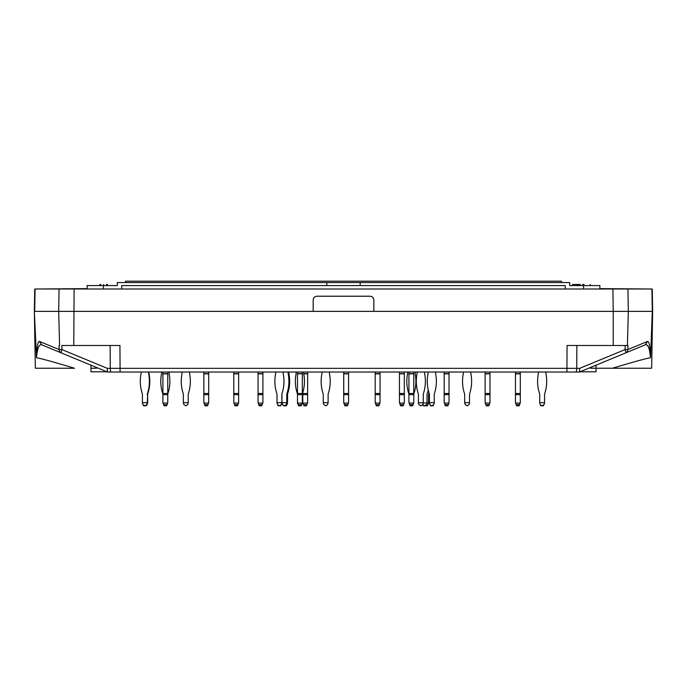 <?xml version="1.0" encoding="UTF-8"?>
<svg xmlns="http://www.w3.org/2000/svg" width="687" height="687" viewBox="0 0 687 687"><rect width="100%" height="100%" fill="white"/><g stroke="black" fill="none" stroke-linecap="round" stroke-linejoin="round"><path stroke-width="1.03" d="M516.177 404.66L516.59 405.802L519.174 405.802L519.587 404.66L516.177 404.66L515.456 402.676L515.456 393.488L520.308 393.488L520.308 373.616L515.456 373.616L515.456 393.488M515.456 372.028L515.456 373.616M520.308 372.028L520.308 373.616M520.308 393.488L520.308 394.673L515.456 394.673M519.587 404.66L520.308 402.676L520.308 394.673M520.153 403.097L515.611 403.097M590.451 368.232L612.443 368.232C632.787 362.118 645.462 358.623 650.486 357.738C649.636 348.206 647.884 343.904 645.239 344.831L579.485 372.028L575.758 372.028A3.787 0.979 -90 0 0 576.736 368.335L566.93 368.335L567.067 345.492L627.952 345.492L627.858 349.571L625.076 349.58A3.787 0.876 67.5 0 1 625.539 352.981A3.787 3.761 -112.5 0 0 627.858 349.571L647.558 341.43C649 341.156 650.022 346.111 650.606 356.278L650.203 357.738M596.033 368.232L651.654 368.232L652.65 311.374L652.264 289.004L404.154 289.004L565.272 289.004L565.272 285.594L121.728 285.594L121.728 289.004M111.242 372.028A3.787 0.979 -90 0 1 110.264 368.335L120.07 368.335L120.07 372.028L107.516 372.028L575.758 372.028M404.154 289.004L34.736 289.004L34.35 311.374L36.514 357.738C37.364 348.206 39.116 343.904 41.761 344.831L61.461 352.981A3.787 3.761 -67.5 0 1 59.142 349.571L61.924 349.58L61.83 345.492L119.933 345.492L120.07 368.335L566.93 368.335L566.93 372.028L579.485 372.028M612.89 289.004L613.242 311.374L58.696 311.374L59.58 345.492L59.048 345.492L59.142 349.571L39.442 341.43C38 341.156 36.978 346.111 36.394 356.278M373.831 311.374L373.831 299.996C373.599 297.703 372.337 296.44 370.035 296.209L316.965 296.209C314.663 296.44 313.401 297.703 313.169 299.996L313.169 311.374M652.65 311.374L628.304 311.374L627.42 345.492L613.242 345.492L613.242 311.374L628.304 311.374L627.952 289.004M651.911 289.004L652.315 311.374L650.606 356.278M599.785 288.626L652.083 289.004M636.334 311.374L644.5 311.374M579.527 372.01L579.708 368.335L625.076 349.58L625.17 345.492M645.239 344.831L647.558 341.43M107.473 372.01L107.292 368.335L61.924 349.58A3.787 0.876 112.5 0 0 61.461 352.981L107.516 372.028M35.089 289.004L34.685 311.374L58.696 311.374L59.048 289.004M36.797 357.738L36.514 357.738C41.538 358.623 54.213 362.118 74.531 368.241L35.346 368.232L34.35 311.374M87.215 288.626L34.917 289.004M50.666 311.374L42.5 311.374M96.549 368.232L90.967 368.232M74.11 289.004L73.758 345.492L61.83 345.492M41.761 344.831L39.442 341.43M463.296 372.028L463.296 373.616A1.134 1.134 0 0 1 463.27 373.84A38.91 38.91 0 0 0 464.472 393.488A3.787 3.787 0 0 1 464.661 394.673L464.661 402.676L469.513 402.676L468.946 404.66L467.306 405.802L465.228 404.66L464.661 402.676M470.878 372.028L470.878 373.616A1.134 1.134 0 0 0 470.896 373.84A38.91 38.91 0 0 1 469.702 393.488A3.787 3.787 0 0 0 469.513 394.673L469.513 402.676M424.626 372.028L424.626 373.616A1.134 1.134 0 0 0 424.643 373.84A38.91 38.91 0 0 1 423.45 393.488A3.787 3.787 0 0 0 423.261 394.673L423.261 403.097L422.694 404.66L421.054 405.802L418.976 404.66L418.409 402.676L428.568 403.097L428.001 404.66L426.361 405.802L423.338 405.802L423.14 405.253M428.989 392.766A38.91 38.91 0 0 1 428.757 393.488A3.787 3.787 0 0 0 428.568 394.673L428.568 402.676M375.909 404.66L376.33 405.802L378.906 405.802L379.327 404.66L375.909 404.66L375.188 402.676L375.188 393.488L380.048 393.488L380.048 373.616L375.188 373.616L375.188 393.488M375.188 372.028L375.188 373.616M380.048 372.028L380.048 373.616M380.048 393.488L380.048 394.673L375.188 394.673M379.327 404.66L380.048 402.676L380.048 394.673M379.894 403.097L375.342 403.097M321.894 372.028L321.894 373.616A1.134 1.134 0 0 1 321.868 373.84A38.91 38.91 0 0 0 323.07 393.488A3.787 3.787 0 0 1 323.259 394.673L323.259 402.676L328.111 402.676L327.544 404.66L325.904 405.802L323.826 404.66L323.259 402.676M329.477 372.028L329.477 373.616A1.134 1.134 0 0 0 329.494 373.84A38.91 38.91 0 0 1 328.3 393.488A3.787 3.787 0 0 0 328.111 394.673L328.111 402.676M234.507 404.66L234.928 405.802L237.504 405.802L237.925 404.66L234.507 404.66L233.795 402.676L233.795 393.488L238.647 393.488L238.647 373.616L233.795 373.616L233.795 393.488M233.795 372.028L233.795 373.616M238.647 372.028L238.647 373.616M238.647 393.488L238.647 394.673L233.795 394.673M237.925 404.66L238.647 402.676L238.647 394.673M238.492 403.097L233.941 403.097M182.003 372.028L182.003 373.616A1.134 1.134 0 0 1 181.986 373.84A38.91 38.91 0 0 0 183.18 393.488A3.787 3.787 0 0 1 183.369 394.673L183.369 402.676L188.221 402.676L187.654 404.66L186.014 405.802L183.936 404.66L183.369 402.676M189.586 372.028L189.586 373.616A1.134 1.134 0 0 0 189.612 373.84A38.91 38.91 0 0 1 188.41 393.488A3.787 3.787 0 0 0 188.221 394.673L188.221 402.676M149.045 373.84A1.134 1.134 0 0 1 149.027 373.616A1.134 1.134 0 0 0 149.045 373.84A38.91 38.91 0 0 1 147.851 393.488A3.787 3.787 0 0 0 147.662 394.673L147.284 403.097L146.717 404.66L145.077 405.802L142.999 404.66L142.432 403.097L142.999 404.66L142.432 403.097L142.432 394.673A3.787 3.787 0 0 0 142.243 393.488A3.787 3.787 0 0 1 142.432 394.673A3.787 3.787 0 0 0 142.243 393.488A38.91 38.91 0 0 1 141.041 373.84A1.134 1.134 0 0 0 141.067 373.616A1.134 1.134 0 0 1 141.041 373.84A1.134 1.134 0 0 0 141.067 373.616A1.134 1.134 0 0 1 141.041 373.84A1.134 1.134 0 0 0 141.067 373.616A1.134 1.134 0 0 1 141.041 373.84M149.027 372.028L149.027 373.616M146.726 405.253L147.662 403.097L147.662 392.895M148.65 372.028L148.65 373.616A1.134 1.134 0 0 0 148.667 373.84A1.134 1.134 0 0 1 148.65 373.616A1.134 1.134 0 0 0 148.667 373.84A38.91 38.91 0 0 1 147.473 393.488L147.662 393.488M143.368 405.253L143.566 405.802L146.142 405.802L146.34 405.253M275.642 372.028L275.642 373.616A1.134 1.134 0 0 1 275.624 373.84A38.91 38.91 0 0 0 276.818 393.488A3.787 3.787 0 0 1 277.007 394.673L277.007 402.676L281.859 402.676L281.292 404.66L279.652 405.802L277.574 404.66L277.007 402.676M283.224 372.028L283.224 373.616A1.134 1.134 0 0 0 283.242 373.84A38.91 38.91 0 0 1 282.048 393.488A3.787 3.787 0 0 0 281.859 394.673L281.859 402.676M277.943 405.253L278.141 405.802L280.725 405.802L280.923 405.253M276.818 393.488A3.787 3.787 0 0 1 277.007 394.673M281.859 394.673A3.787 3.787 0 0 1 282.048 393.488M277.007 403.097L277.574 404.66M281.936 394.673A3.787 3.787 0 0 0 281.893 394.14A3.787 3.787 0 0 1 281.936 394.673L281.936 402.676L286.788 402.676L286.221 404.66L284.581 405.802L282.503 404.66L281.936 402.676M288.154 372.028L288.154 373.616A1.134 1.134 0 0 0 288.171 373.84A38.91 38.91 0 0 1 286.977 393.488A3.787 3.787 0 0 0 286.788 394.673L286.788 402.676L287.544 403.097L286.977 404.66L284.744 405.794M409.65 404.66L410.07 405.802L412.647 405.802L413.067 404.66L409.65 404.66L408.928 402.676L408.928 393.488L413.78 393.488L413.78 373.616L408.928 373.616L408.928 393.488M408.928 372.028L408.928 373.616M413.78 372.028L413.78 373.616M413.78 393.488L413.78 394.673A3.787 3.787 0 0 1 413.969 393.488A38.91 38.91 0 0 0 415.171 373.84A1.134 1.134 0 0 1 415.146 373.616L415.146 372.028M413.067 404.66L413.78 402.676L413.78 394.673L408.928 394.673A3.787 3.787 0 0 0 408.739 393.488A38.91 38.91 0 0 1 407.546 373.84A1.134 1.134 0 0 0 407.563 373.616L407.563 372.028M413.634 403.097L409.083 403.097M412.844 405.253L413.78 402.676M409.873 405.253L408.928 402.676M417.043 372.028L417.043 373.616A1.134 1.134 0 0 1 417.026 373.84A38.91 38.91 0 0 0 418.22 393.488A3.787 3.787 0 0 1 418.409 394.673L418.409 402.676M288.909 372.028L288.909 373.616A1.134 1.134 0 0 0 288.935 373.84A38.91 38.91 0 0 1 287.733 393.488A3.787 3.787 0 0 0 287.544 394.673L287.544 402.676M287.544 394.673A3.787 3.787 0 0 1 287.733 393.488M428.224 389.907A38.91 38.91 0 0 1 427.237 393.488A3.787 3.787 0 0 0 427.048 394.673L427.048 403.097L426.481 404.66L424.403 405.802L422.728 404.557M427.632 405.253L427.434 405.802L425.914 405.802L426.112 405.253M283.817 405.777L283.387 405.631M286.608 405.253L286.41 405.802L283.834 405.802M538.35 373.616A1.134 1.134 0 0 1 538.333 373.84A1.134 1.134 0 0 0 538.35 373.616L538.35 372.028M539.527 393.488A3.787 3.787 0 0 1 539.716 394.673L539.716 394.673A3.787 3.787 0 0 0 539.527 393.488A38.91 38.91 0 0 1 538.333 373.84M544.568 394.673A3.787 3.787 0 0 1 544.757 393.488A3.787 3.787 0 0 0 544.568 394.673L544.568 403.097L544.001 404.66L541.923 405.802L540.283 404.66L539.716 403.097L540.283 404.66M545.959 373.84A1.134 1.134 0 0 1 545.933 373.616A1.134 1.134 0 0 0 545.959 373.84A38.91 38.91 0 0 1 544.757 393.488M539.716 403.097L539.716 394.673M539.716 402.676L544.568 402.676M545.933 372.028L545.933 373.616M542.361 405.802L541.923 405.802M418.22 393.488A3.787 3.787 0 0 1 418.409 394.673M421.054 405.802L420.616 405.802M418.409 403.097L418.976 404.66M429.212 393.488A3.787 3.787 0 0 1 429.401 394.673L429.401 394.673A3.787 3.787 0 0 0 429.212 393.488A38.91 38.91 0 0 1 428.018 373.84A1.134 1.134 0 0 0 428.035 373.616L428.035 372.028M435.644 373.84A1.134 1.134 0 0 1 435.618 373.616A1.134 1.134 0 0 0 435.644 373.84A38.91 38.91 0 0 1 434.442 393.488A3.787 3.787 0 0 0 434.253 394.673L434.253 403.097L433.686 404.66L431.608 405.802L429.968 404.66L429.401 403.097L429.968 404.66M430.337 405.253L430.543 405.802L433.119 405.802L433.317 405.253M429.401 403.097L429.401 394.673M429.401 402.676L434.253 402.676M435.618 372.028L435.618 373.616M286.788 394.673A3.787 3.787 0 0 1 286.977 393.488M284.581 405.802L284.143 405.802M281.936 403.097L282.503 404.66M296.114 372.028L296.114 373.616A1.134 1.134 0 0 1 296.088 373.84A38.91 38.91 0 0 0 297.291 393.488A3.787 3.787 0 0 1 297.48 394.673L297.48 393.488L302.332 393.488L302.332 373.616L297.48 373.616L297.48 393.488M302.332 393.488L302.332 394.673A3.787 3.787 0 0 1 302.52 393.488A38.91 38.91 0 0 0 303.714 373.84A1.134 1.134 0 0 1 303.697 373.616L303.697 372.028M301.395 405.253L302.332 403.097L302.332 394.673L297.48 394.673L297.48 403.097L298.416 405.253M297.48 372.028L297.48 373.616M302.332 372.028L302.332 373.616M298.201 404.66L298.613 405.802L301.189 405.802L301.61 404.66L298.201 404.66L297.48 402.676M297.626 403.097L302.177 403.097L301.61 404.66M163.618 404.66L164.038 405.802L166.615 405.802L167.035 404.66L163.618 404.66L162.896 402.676L162.896 393.488L167.757 393.488L167.757 373.616L162.896 373.616L162.896 393.488M162.896 372.028L162.896 373.616M167.757 372.028L167.757 373.616M167.757 393.488L167.757 394.673A3.787 3.787 0 0 1 167.937 393.488A38.91 38.91 0 0 0 169.139 373.84A1.134 1.134 0 0 1 169.114 373.616L169.114 372.028M167.035 404.66L167.757 402.676L167.757 394.673L162.896 394.673A3.787 3.787 0 0 0 162.716 393.488A38.91 38.91 0 0 1 161.514 373.84A1.134 1.134 0 0 0 161.539 373.616L161.539 372.028M167.602 403.097L163.051 403.097M141.067 372.028L141.067 373.616M142.432 402.676L147.284 402.676M147.284 394.673A3.787 3.787 0 0 1 147.473 393.488M166.812 405.253L167.757 402.676M163.841 405.253L162.896 402.676M142.243 393.488A3.787 3.787 0 0 1 142.432 394.673A3.787 3.787 0 0 0 142.243 393.488A3.787 3.787 0 0 1 142.432 394.673M142.432 403.097L142.999 404.66M147.284 403.097L146.142 405.802M204.563 404.66L204.984 405.802L207.56 405.802L207.972 404.66L204.563 404.66L203.841 402.676L203.841 393.488L208.693 393.488L208.693 373.616L203.841 373.616L203.841 393.488M203.841 372.028L203.841 373.616M208.693 372.028L208.693 373.616M208.693 393.488L208.693 394.673L203.841 394.673M207.972 404.66L208.693 402.676L208.693 394.673M208.539 403.097L203.996 403.097M258.776 404.66L259.188 405.802L261.764 405.802L262.185 404.66L258.776 404.66L258.054 402.676L258.054 393.488L262.906 393.488L262.906 373.616L258.054 373.616L258.054 393.488M258.054 372.028L258.054 373.616M262.906 372.028L262.906 373.616M262.906 393.488L262.906 394.673L258.054 394.673M262.185 404.66L262.906 402.676L262.906 394.673M262.752 403.097L258.2 403.097M303.508 404.66L303.92 405.802L306.496 405.802L306.917 404.66L303.508 404.66L302.787 402.676L302.787 393.488L307.639 393.488L307.639 373.616L303.697 373.616M302.787 392.646L302.787 393.488M307.639 372.028L307.639 373.616M307.639 393.488L307.639 394.673L302.787 394.673M306.917 404.66L307.639 402.676L307.639 394.673M307.484 403.097L302.941 403.097M344.445 404.66L344.865 405.802L347.442 405.802L347.862 404.66L344.445 404.66L343.723 402.676L343.723 393.488L348.584 393.488L348.584 373.616L343.723 373.616L343.723 393.488M343.723 372.028L343.723 373.616M348.584 372.028L348.584 373.616M348.584 393.488L348.584 394.673L343.723 394.673M347.862 404.66L348.584 402.676L348.584 394.673M348.429 403.097L343.878 403.097M400.178 404.66L400.59 405.802L403.166 405.802L403.587 404.66L400.178 404.66L399.456 402.676L399.456 393.488L404.308 393.488L404.308 373.616L399.456 373.616L399.456 393.488M399.456 372.028L399.456 373.616M404.308 372.028L404.308 373.616M404.308 393.488L404.308 394.673L399.456 394.673M403.587 404.66L404.308 402.676L404.308 394.673M404.154 403.097L399.602 403.097M444.91 404.66L445.322 405.802L447.898 405.802L448.319 404.66L444.91 404.66L444.188 402.676L444.188 393.488L449.04 393.488L449.04 373.616L444.188 373.616L444.188 393.488M444.188 372.028L444.188 373.616M449.04 372.028L449.04 373.616M449.04 393.488L449.04 394.673L444.188 394.673M448.319 404.66L449.04 402.676L449.04 394.673M448.886 403.097L444.334 403.097M485.846 404.66L486.267 405.802L488.843 405.802L489.264 404.66L485.846 404.66L485.125 402.676L485.125 393.488L489.986 393.488L489.986 373.616L485.125 373.616L485.125 393.488M485.125 372.028L485.125 373.616M489.986 372.028L489.986 373.616M489.986 393.488L489.986 394.673L485.125 394.673M489.264 404.66L489.986 402.676L489.986 394.673M489.831 403.097L485.28 403.097M540.66 405.253L540.858 405.802L543.434 405.802L543.632 405.253M570.957 285.594L569.669 285.594L569.669 282.563L326.823 282.563L326.823 285.594M326.823 282.563L117.331 282.563L117.331 285.594L116.043 285.594M125.523 282.563L125.523 281.198L561.477 281.198L561.477 282.563M599.768 289.004L599.914 285.594L569.669 285.594M87.232 289.004L87.086 285.594L117.331 285.594M590.21 284.452L590.202 285.594M584.062 284.452L583.014 284.452M580.189 284.452L580.189 285.594L580.189 284.452L580.189 285.594L580.189 284.452L577.715 284.452L577.715 285.594L577.707 284.452L576.754 284.452L576.754 285.594L576.719 284.452L573.087 284.452M579.218 284.452L579.218 285.594L579.244 284.452M107.481 285.594L107.49 284.452L106.519 284.452M99.89 284.452L99.89 285.594L99.89 284.452L100.723 284.452L100.723 285.594M103.694 284.452L103.694 285.594M360.177 282.563L360.177 285.594M90.967 365.183L90.967 371.796L106.966 371.796M580.034 371.796L596.033 371.796L596.033 365.183M515.456 373.84L520.308 373.84M579.708 368.335L576.736 368.335L576.865 345.492M110.135 345.492L110.264 368.335L107.292 368.335M375.188 373.84L380.048 373.84M233.795 373.84L238.647 373.84M408.928 373.84L413.78 373.84M297.48 373.84L302.332 373.84M162.896 373.84L167.757 373.84M203.841 373.84L208.693 373.84M258.054 373.84L262.906 373.84M303.714 373.84L307.639 373.84M343.723 373.84L348.584 373.84M399.456 373.84L404.308 373.84M444.188 373.84L449.04 373.84M485.125 373.84L489.986 373.84M103.411 289.004L103.411 285.594M583.589 289.004L583.589 285.594M590.245 285.594L590.245 284.452M582.61 285.594L582.61 284.452L582.61 285.594M577.724 285.594L577.724 284.452M576.771 285.594L576.771 284.452M580.197 285.594L580.197 284.452M579.201 285.594L579.201 284.452M572.606 285.594L572.606 284.452M99.847 285.594L99.847 284.452M99.898 285.594L99.898 284.452M106.648 285.594L106.648 284.452"/></g></svg>
